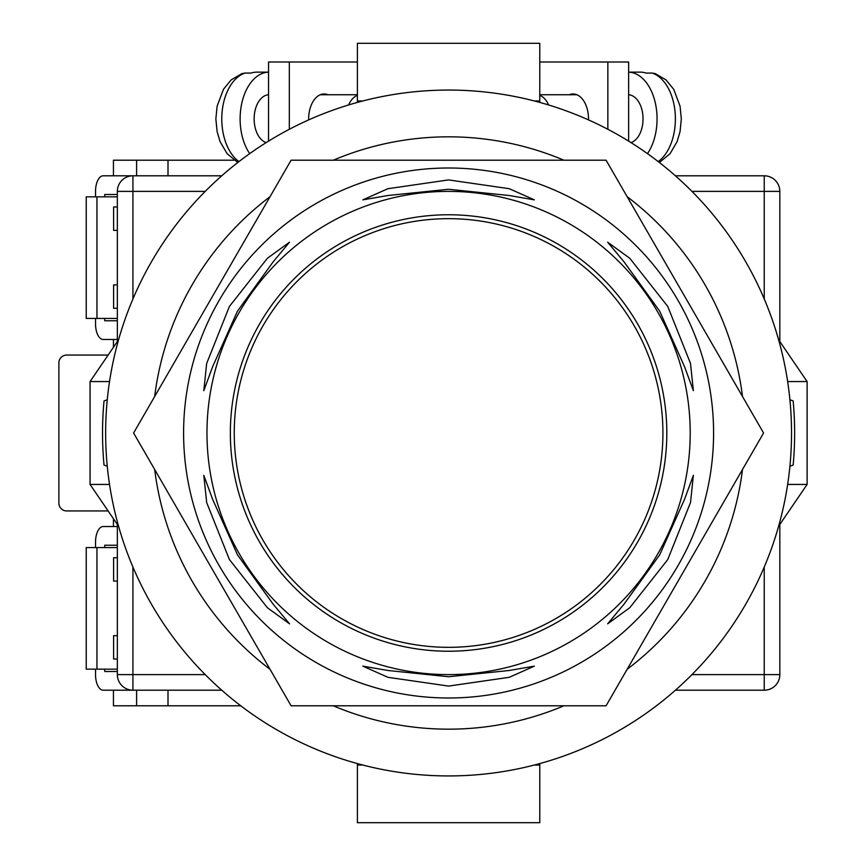 <?xml version="1.0" encoding="UTF-8"?>
<svg xmlns="http://www.w3.org/2000/svg" width="866" height="866" viewBox="0 0 866 866"><rect width="100%" height="100%" fill="white"/><g stroke="black" fill="none" stroke-linecap="round" stroke-linejoin="round"><path stroke-width="1.3" d="M448.588 775.936A342.936 342.936 0 0 0 791.524 433A342.936 342.936 0 0 0 448.588 90.064A342.936 342.936 0 0 0 105.652 433A342.936 342.936 0 0 0 448.588 775.936M107.265 466.233L104.028 465.096A346.054 346.054 0 0 1 104.028 400.904L107.265 399.767M789.911 399.767L793.148 400.904A346.054 346.054 0 0 1 793.148 465.096L789.911 466.233M333.248 705.79A296.172 296.172 0 0 0 563.928 705.79M627.157 669.288A296.172 296.172 0 0 0 742.498 469.502M742.498 396.498A296.172 296.172 0 0 0 627.157 196.712M563.928 160.21A296.172 296.172 0 0 0 333.248 160.21M270.019 196.712A296.172 296.172 0 0 0 154.678 396.498M154.678 469.502A296.172 296.172 0 0 0 270.019 669.288M778.599 526.257L807.112 484.44L787.649 484.44M787.649 381.56L807.112 381.56L807.112 484.44M778.599 339.743L807.112 381.56M118.577 339.743L90.064 381.56L90.064 484.44L109.527 484.44M109.527 381.56L90.064 381.56M118.577 526.257L90.064 484.44M357.398 763.585L357.398 765.024L362.767 765.024M539.778 763.585L539.778 765.024L534.409 765.024M539.778 765.024L539.778 822.7L357.398 822.7L357.398 765.024M357.398 102.415L357.398 43.3L539.778 43.3L539.778 100.976L534.409 100.976M539.778 102.415L539.778 100.976M362.767 100.976L357.398 100.976M588.49 119.898A24.941 15.469 -90 0 0 588.501 118.902A24.941 15.469 -90 0 0 573.032 93.961A24.941 15.469 -90 0 0 569.189 94.74M539.778 62.006L607.845 62.006L607.845 129.283M607.845 62.006L628.629 62.006L628.629 141.126M630.989 142.598A24.161 14.993 -90 0 0 643.037 118.902A24.161 14.993 -90 0 0 628.629 94.762M658.225 161.596A46.764 29.011 -90 0 0 675.393 118.902A46.764 29.011 -90 0 0 652.185 73.08L646.079 73.08A46.764 29.011 90 0 0 640.277 72.138L628.629 72.138A46.764 29.011 90 0 1 657.056 118.902A46.764 29.011 90 0 1 647.476 153.628M548.6 104.97A24.161 14.993 -90 0 0 539.778 95.379M652.185 73.08L655.216 73.578L666.073 79.943L673.705 89.295L680.07 106.204L681.315 118.956L680.07 131.567L677.115 141.602L670.057 153.715L659.362 162.483M308.686 119.898A24.941 15.469 -90 0 1 308.675 118.902A24.941 15.469 -90 0 1 324.144 93.961A24.941 15.469 -90 0 1 327.987 94.74M357.398 62.006L289.331 62.006L289.331 129.283M289.331 62.006L268.547 62.006L268.547 141.126M266.187 142.598A24.161 14.993 -90 0 1 254.139 118.902A24.161 14.993 -90 0 1 268.547 94.762M348.576 104.97A24.161 14.993 -90 0 1 357.398 95.379M238.951 161.596A46.764 29.011 -90 0 1 221.783 118.902A46.764 29.011 -90 0 1 244.991 73.08L251.097 73.08A46.764 29.011 90 0 1 256.899 72.138L268.547 72.138A46.764 29.011 90 0 0 240.12 118.902A46.764 29.011 90 0 0 249.7 153.628M244.991 73.08L241.96 73.578L231.103 79.943L223.471 89.295L217.106 106.204L215.861 118.956L217.106 131.567L220.061 141.602L227.119 153.715L237.814 162.483M221.761 690.202L132.931 690.202A15.588 15.588 0 0 1 117.343 674.614L117.343 524.45M117.343 341.55L117.343 191.386L132.931 191.386L132.931 298.965M764.245 298.965L764.245 191.386L779.833 191.386L779.833 341.55M779.833 524.45L779.833 674.614A15.588 15.588 0 0 1 764.245 690.202L675.415 690.202M95.531 196.842L95.531 191.386A15.588 7.664 90 0 1 103.195 175.798L221.761 175.798M675.415 175.798L764.245 175.798A15.588 15.588 0 0 1 779.833 191.386A15.588 15.588 0 0 0 764.245 175.798L764.245 191.386L691.956 191.386M132.931 175.798A15.588 15.588 0 0 0 117.343 191.386A15.588 15.588 0 0 1 132.931 175.798L132.931 191.386L205.22 191.386M234.253 433A214.335 214.335 0 0 0 448.588 647.335A214.335 214.335 0 0 0 662.923 433A214.335 214.335 0 0 0 448.588 218.665A214.335 214.335 0 0 0 234.253 433M203.802 475.326L206.682 502.583L229.403 559.544L267.399 607.726L289.536 623.823L273.201 604.23L237.511 554.889L212.603 499.238L203.802 475.326M289.536 242.177L267.367 258.295L229.403 306.456L206.671 363.449L203.802 390.674L212.614 366.729L237.49 311.143L273.223 261.749L289.536 242.177M534.322 199.851L509.273 188.701L448.588 179.911L387.86 188.712L362.854 199.851L387.99 195.499L448.566 189.264L509.219 195.51L534.322 199.851M693.374 390.674L690.494 363.417L667.773 306.456L629.777 258.274L607.64 242.177L623.975 261.77L659.665 311.111L684.573 366.762L693.374 390.674M607.64 623.823L629.809 607.705L667.773 559.544L690.505 502.551L693.374 475.326L684.562 499.271L659.686 554.857L623.953 604.252L607.64 623.823M362.854 666.149L387.903 677.299L448.588 686.088L509.316 677.288L534.322 666.149L509.186 670.5L448.61 676.736L387.957 670.49L362.854 666.149M713.584 433A264.996 264.996 0 0 1 448.588 697.996A264.996 264.996 0 0 1 183.592 433A264.996 264.996 0 0 1 448.588 168.004A264.996 264.996 0 0 1 713.584 433M448.588 705.79L606.081 705.79L763.574 433L606.081 160.21L291.095 160.21L133.602 433L291.095 705.79L448.588 705.79M230.356 433A218.232 218.232 0 0 1 448.588 214.768A218.232 218.232 0 0 1 666.82 433A218.232 218.232 0 0 1 448.588 651.232A218.232 218.232 0 0 1 230.356 433M690.202 433A241.614 241.614 0 0 1 448.588 674.614A241.614 241.614 0 0 1 206.974 433A241.614 241.614 0 0 1 448.588 191.386A241.614 241.614 0 0 1 690.202 433M117.343 669.158L86.232 669.158L86.232 547.572L117.343 547.572M96.96 669.158L96.96 547.572M117.343 671.496L104.732 671.496L104.732 669.158M104.732 547.572L104.732 545.234L117.343 545.234M95.531 547.572L95.531 542.116A15.588 7.664 -90 0 1 103.195 526.528L117.343 526.528M95.531 669.158L95.531 674.614A15.588 7.664 -90 0 0 103.195 690.202L132.931 690.202L132.931 674.614L205.22 674.614M117.343 194.504L104.732 194.504L104.732 196.842M104.732 318.428L104.732 320.766L117.343 320.766M95.531 318.428L95.531 323.884A15.588 7.664 90 0 0 103.195 339.472L117.343 339.472M117.343 196.842L86.232 196.842L86.232 318.428L117.343 318.428M96.96 196.842L96.96 318.428M234.058 160.21L168.004 160.21L168.004 175.798M108.131 355.06L66.682 355.06A7.794 7.794 0 0 0 58.888 362.854L58.888 503.146A7.794 7.794 0 0 0 66.682 510.94L108.131 510.94M168.004 690.202L168.004 705.79L240.77 705.79M117.343 308.296L113.608 308.296L113.608 284.914L117.343 284.914M117.343 230.356L113.608 230.356L113.608 206.974L117.343 206.974M113.446 175.798L113.446 160.21L136.612 160.21L136.612 175.798M136.612 160.21L168.004 160.21M113.446 518.734L113.446 526.528M113.446 690.202L113.446 705.79L168.004 705.79M113.446 347.266L113.446 339.472M117.343 557.704L113.608 557.704L113.608 581.086L117.343 581.086M117.343 635.644L113.608 635.644L113.608 659.026L117.343 659.026M136.612 705.79L136.612 690.202M132.931 567.035L132.931 674.614L117.343 674.614A15.588 15.588 0 0 0 132.931 690.202M691.956 674.614L764.245 674.614L764.245 567.035M764.245 690.202A15.588 15.588 0 0 0 779.833 674.614L764.245 674.614L764.245 690.202M576.875 94.74L539.778 94.74M320.301 94.74L357.398 94.74"/></g></svg>
